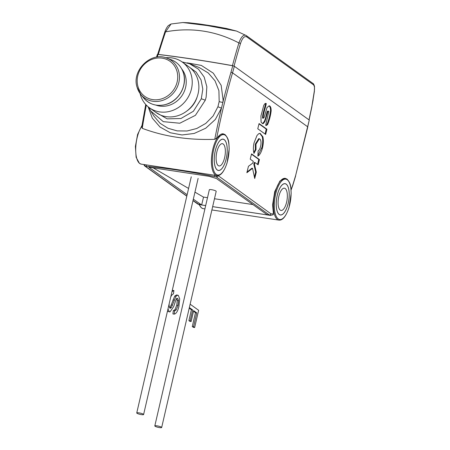 <?xml version="1.0" encoding="UTF-8"?>
<svg xmlns="http://www.w3.org/2000/svg" width="450" height="450" viewBox="0 0 450 450"><rect width="100%" height="100%" fill="white"/><g stroke="black" fill="none" stroke-linecap="round" stroke-linejoin="round"><path stroke-width="0.67" d="M143.387 414.225A3.521 0.63 13 0 1 143.606 414.534A3.521 0.63 13 0 1 140.726 414.501A3.521 0.63 13 0 1 136.969 413.257A3.521 0.63 13 0 1 136.749 412.948A3.521 0.63 13 0 1 139.629 412.982A3.521 0.63 13 0 1 143.387 414.225M161.449 427.196A3.521 0.63 13 0 1 161.668 427.5A3.521 0.63 13 0 1 158.788 427.466A3.521 0.63 13 0 1 155.031 426.223A3.521 0.63 13 0 1 154.811 425.919A3.521 0.63 13 0 1 157.686 425.947A3.521 0.63 13 0 1 161.449 427.196M154.811 425.919L209.329 189.771A3.521 0.63 13 0 1 212.209 189.799A3.521 0.63 13 0 1 215.966 191.047A3.521 0.63 13 0 1 216.186 191.351L161.668 427.5M190.136 304.189L198.63 310.286L194.648 327.532L193.562 326.751L196.763 312.885L193.646 310.641L191.138 321.514L190.187 320.833L192.696 309.96L191.413 309.769L189.214 308.188M192.696 309.96L189.354 307.564M190.187 320.833L188.904 320.636L191.413 309.769M191.138 321.514L189.855 321.317L188.904 320.636M196.763 312.885L195.48 312.688L193.5 311.265M193.562 326.751L192.279 326.559L195.48 312.688M194.648 327.532L193.365 327.336L192.279 326.559M171.968 291.684L173.914 290.514L172.254 290.447M169.132 303.964L169.127 306.101L169.999 308.211L171.371 307.586L175.984 296.269L177.761 295.166L178.363 295.431L179.685 298.868L178.942 306.371C177.801 311.181 176.22 313.768 174.206 314.134L174.6 310.866L176.175 309.966L178.054 305.409L178.526 300.634L177.778 298.502C176.822 298.221 175.984 299.34 175.264 301.854L173.655 306.619L169.965 311.934L168.041 311.468L167.524 310.944M169.324 311.659L167.979 308.959M169.965 311.934L168.041 311.468M177.446 298.361L177.12 298.406M178.526 300.634L177.244 300.437L176.496 298.311M178.054 305.409L176.771 305.213L177.244 300.437M176.175 309.966L174.893 309.769L176.771 305.213M174.6 310.866L173.317 310.674L174.893 309.769M174.206 314.134L172.924 313.942L173.317 310.674M175.984 296.269L174.701 296.077L176.479 294.969L177.761 295.166M172.485 305.213L171.203 305.016L174.701 296.077M171.371 307.586L170.089 307.389L171.203 305.016M169.678 307.89L170.089 307.389M169.999 308.211L170.308 308.346M173.914 290.514L173.464 293.732L171.546 295.352L170.736 297.028M218.329 170.466A15.834 6.137 98.6 0 0 221.062 169.397A15.834 6.137 98.6 0 0 221.096 169.374M226.221 158.76A15.834 6.137 -81.4 0 1 218.357 170.471A15.834 6.137 -81.4 0 1 215.241 150.874A15.834 6.137 -81.4 0 1 223.104 139.157A15.834 6.137 -81.4 0 1 226.221 158.76M287.381 185.529A15.834 6.137 98.6 0 0 287.359 185.496A15.834 6.137 98.6 0 0 285.064 183.662M288.214 203.265A15.834 6.137 98.6 0 0 285.092 183.667A15.834 6.137 98.6 0 0 277.228 195.384A15.834 6.137 98.6 0 0 280.35 214.982A15.834 6.137 98.6 0 0 288.214 203.265M226.198 158.743A15.767 6.109 98.6 0 0 225.411 141.058A15.767 6.109 98.6 0 0 215.263 150.891A15.767 6.109 98.6 0 0 215.139 166.506A15.767 6.109 98.6 0 0 221.13 169.346A15.767 6.109 98.6 0 0 226.198 158.743M225.388 141.019A15.834 6.137 98.6 0 0 225.366 140.985A15.834 6.137 98.6 0 0 223.071 139.151M216.827 152.01A11.261 4.365 98.6 0 0 219.043 165.949A11.261 4.365 98.6 0 0 224.634 157.618A11.261 4.365 98.6 0 0 222.418 143.679A11.261 4.365 98.6 0 0 216.827 152.01M277.256 195.401A15.767 6.109 98.6 0 0 277.132 211.016A15.767 6.109 98.6 0 0 283.118 213.851A15.767 6.109 98.6 0 0 288.191 203.248A15.767 6.109 98.6 0 0 287.404 185.563A15.767 6.109 98.6 0 0 277.256 195.401M280.316 214.976A15.834 6.137 98.6 0 0 283.056 213.907A15.834 6.137 98.6 0 0 283.089 213.879M286.627 202.129A11.261 4.365 98.6 0 0 284.406 188.19A11.261 4.365 98.6 0 0 278.814 196.521A11.261 4.365 98.6 0 0 281.036 210.459A11.261 4.365 98.6 0 0 286.627 202.129M157.708 54.602L158.333 54.416A302.186 54.107 13 0 1 194.439 59.344A302.186 54.107 13 0 1 232.453 65.644L234.051 66.167M140.102 93.521A28.153 25.459 -54.3 0 0 140.496 95.029A28.153 25.459 -54.3 0 0 149.411 107.769L156.054 112.539A28.153 25.459 -54.3 0 0 187.217 110.734A28.153 25.459 -54.3 0 0 197.809 79.538A28.153 25.459 -54.3 0 0 188.893 66.797L182.25 62.032A28.153 25.459 -54.3 0 0 165.769 57.763M149.411 107.769A28.153 25.459 -54.3 0 0 180.579 105.969A28.153 25.459 -54.3 0 0 191.171 74.773A28.153 25.459 -54.3 0 0 182.25 62.032M155.942 105.109A22.877 20.683 -54.3 0 0 178.858 99.399A22.877 20.683 -54.3 0 0 185.361 75.915A22.877 20.683 -54.3 0 0 181.817 69.069M187.183 110.767A23.929 21.639 -54.3 0 0 197.167 96.862M189.101 63.467L198.444 69.165L204.176 77.057L206.848 86.754L206.145 97.166L205.262 100.299L195.412 115.329L179.82 123.227L163.288 121.657L150.812 111.082L148.843 107.347M155.61 112.224L167.153 118.856L180.939 118.519L193.404 111.246L201.291 98.809L202.821 89.168L201.043 79.903L196.206 72.152L188.933 66.831M153.939 116.117L160.065 123.283L168.036 128.289L177.238 130.899L187.031 130.989L196.779 128.492L205.768 123.424L213.12 115.987L217.935 106.723L219.184 101.554L218.908 90.658L215.016 80.809L208.243 72.951L199.417 67.646L190.288 63.917L182.109 61.931M141.885 126.067A21.116 8.184 98.6 0 0 135.787 146.919A21.116 8.184 98.6 0 0 139.719 163.496A21.116 8.184 98.6 0 0 141.227 164.132L216.928 175.596A21.116 8.184 -81.4 0 1 215.415 174.96A21.116 8.184 -81.4 0 1 212.344 151.464A21.116 8.184 -81.4 0 1 223.251 133.841L214.763 139.314C188.482 140.254 164.306 136.592 142.228 128.329L141.874 126.816M187.144 62.848L201.341 65.413L213.3 73.176L221.153 85.309L223.138 100.164L222.862 102.392A3.521 0.669 8.8 0 1 219.184 101.554M232.774 65.773L234.371 66.291A300.234 116.347 98.6 0 0 232.543 72.844L230.985 72.186A301.629 116.888 -81.4 0 1 232.774 65.773A302.197 54.113 -167 0 0 158.012 54.45A301.629 116.888 98.6 0 0 157.275 57.049M232.453 65.728L232.453 65.644A301.59 115.909 -82.5 0 1 238.905 42.953C241.138 36.748 243.546 34.256 246.127 35.483A1.406 1.271 125.7 0 1 246.285 35.578L236.565 31.073L207.428 25.594L182.88 22.534L171.067 23.974L165.566 31.849A301.59 117.799 99.7 0 0 158.333 54.416L158.349 54.506M157.624 54.473L164.818 32.029A1.406 0.495 18.8 0 1 165.566 31.849C191.216 27.124 215.662 30.831 238.905 42.953A1.406 0.512 16.9 0 1 240.435 43.712A300.195 115.374 97.5 0 0 234.056 66.127M245.807 35.286L246.127 35.483M153.135 167.85L188.578 188.443M194.951 192.144L203.428 197.072L207.501 197.691M214.481 198.748L252.686 204.531M193.022 200.498L199.215 204.615L197.601 203.946L192.988 200.632M270.608 215.421L269.325 214.937L216.416 176.951A174.549 31.253 -167 0 0 214.656 176.602C189.911 171.675 167.254 168.244 146.689 166.309A174.549 31.253 -167 0 0 145.204 166.162A1.406 0.816 -84.4 0 1 144.709 164.661M146.689 166.309A1.406 0.804 -84.3 0 1 146.199 164.886M214.656 176.602L214.701 175.258M217.935 106.723A3.521 0.444 -161.7 0 0 221.496 108.062L215.319 119.481L205.763 128.205L194.22 133.453L182.008 134.961L170.257 132.756L160.014 127.029L152.297 118.142L148.14 106.791M157.388 54.63L158.012 54.45M212.659 206.634L267.424 214.926L216.467 178.549L209.379 176.366L148.815 167.197L187.132 194.721M193.326 199.176L201.645 204.964L203.541 197.089M201.645 204.964L205.678 205.577M266.608 214.526L269.325 214.937A1.406 1.271 -54.3 0 0 270.911 213.806L273.431 213.964L272.582 204.834L274.753 191.531L279.917 180.996L285.244 178.352A21.116 8.184 -81.4 0 0 274.337 195.969A21.116 8.184 -81.4 0 0 277.408 219.471A21.116 8.184 -81.4 0 0 278.916 220.106C282.696 220.511 286.076 216.292 289.058 207.444L291.178 193.281C290.694 187.29 291.442 183.966 287.01 179.089L285.244 178.352M273.431 213.964L273.173 214.785L270.433 215.398M216.692 138.15A300.308 117.293 99.7 0 1 232.543 72.844L307.716 126.816L309.268 120.066L234.371 66.291M309.268 120.066L295.582 175.714L292.815 184.866A1.406 0.546 -160.1 0 1 292.86 185.13L291.077 190.046M258.981 123.874L266.237 129.082L265.089 134.038M247.326 171.787L251.904 168.221L252.546 168.322L254.717 178.521L256.298 172.153L254.475 164.323L254.942 162.534L254.301 162.439L253.834 164.222L255.656 172.052L254.391 177.154M251.46 154.181L258.784 159.441L257.552 164.407M268.38 111.122L267.739 111.026L267.154 111.628L265.359 118.755L264.352 121.365L262.71 123.446L263.351 123.542L264.994 121.466L267.801 111.724L268.38 111.122L268.808 111.538L265.697 125.302L266.231 125.499L267.519 124.718C269.263 120.679 270.478 116.094 271.153 110.948C271.181 108.546 270.776 106.937 269.927 106.127L269.274 105.812L267.041 107.466L264.054 117.608L263.239 118.232C262.929 114.103 265.438 108.343 266.271 103.579L265.821 103.393M268.948 105.812L269.286 106.031C270.135 106.853 270.54 108.456 270.512 110.852C269.837 115.999 268.622 120.589 266.873 124.616L266.169 125.302M263.351 123.542L262.586 123.677L261.09 122.147L260.927 116.038L263.706 105.604C264.566 103.697 265.421 103.022 266.271 103.579L265.629 103.483C264.797 108.236 262.277 114.052 262.597 118.136L262.733 118.198M259.824 133.369L262.232 136.676C262.918 139.646 262.834 143.151 261.99 147.189L257.906 155.582M259.369 138.752L260.286 139.461C260.977 140.653 261.174 142.493 260.871 144.962C260.353 147.999 259.436 149.996 258.12 150.947L257.873 156.15C259.678 155.081 261.163 152.533 262.327 148.506L262.631 147.285C263.475 143.257 263.559 139.753 262.873 136.772L260.145 133.391L258.716 133.706L256.978 135.495L254.019 142.993C253.204 147.043 253.187 150.519 253.963 153.416L256.011 149.58L255.977 144.174L259.369 138.752L258.727 138.651L255.336 144.079L255.369 149.484L254.188 151.785M266.878 129.184L259.059 123.57L257.766 128.779L265.652 134.443L266.929 129.296L266.237 129.082M266.287 129.201L266.929 129.296M255.656 172.052L256.298 172.153M253.834 164.222L254.475 164.323M254.942 162.534L258.12 164.818L259.425 159.542L251.539 153.872L250.228 159.148L253.288 161.347L252.833 163.069L248.456 166.292L246.859 172.727L252.546 168.322M258.784 159.441L259.425 159.542M261.686 148.41L262.327 148.506M261.99 147.189L262.631 147.285M255.369 149.484L256.011 149.58M216.489 175.528L216.416 176.951A1.406 1.271 -54.3 0 0 218.008 175.815L217.654 175.635M312.795 83.346A1.406 1.271 125.7 0 1 312.947 83.441C313.397 83.329 314.443 85.59 314.522 86.782L314.348 90.956C314.736 87.862 314.426 85.798 313.419 84.758L246.752 36.894C244.401 35.781 242.297 38.053 240.435 43.712M308.981 119.863L311.85 106.448L314.348 90.956M230.985 72.186A301.702 117.838 -80.3 0 0 223.403 100.215A301.702 117.838 -80.3 0 0 222.862 102.392L221.496 108.062A301.702 117.838 -80.3 0 0 214.763 139.314M174.218 300.167L172.935 299.97M216.214 174.381A20.413 7.909 98.6 0 0 227.807 159.896A20.413 7.909 98.6 0 0 225.248 135.248A20.413 7.909 98.6 0 0 213.654 149.732A20.413 7.909 98.6 0 0 216.214 174.381M278.207 218.891A20.413 7.909 98.6 0 0 289.8 204.407A20.413 7.909 98.6 0 0 287.241 179.758A20.413 7.909 98.6 0 0 275.642 194.243A20.413 7.909 98.6 0 0 278.207 218.891M143.589 97.892A24.249 21.926 -54.3 0 0 171.928 101.706A24.249 21.926 -54.3 0 0 183.448 73.153A24.249 21.926 -54.3 0 0 171.034 59.67C177.278 62.123 181.44 66.639 183.521 73.226C187.414 85.168 179.269 100.373 166.911 104.181C157.5 106.926 149.726 104.833 143.589 97.892L140.766 94.399A23.018 20.812 125.7 0 1 137.171 87.474M183.718 74.166A24.098 21.791 125.7 0 1 161.381 105.283M137.998 86.664A21.617 19.552 -54.3 0 0 163.164 98.325A21.617 19.552 -54.3 0 0 176.912 71.106A21.617 19.552 -54.3 0 0 151.746 59.445A21.617 19.552 -54.3 0 0 137.998 86.664M178.599 70.914A23.018 20.812 125.7 0 1 167.67 98.016A23.018 20.812 125.7 0 1 140.766 94.399L137.132 87.407C131.231 70.706 150.998 51.221 166.815 58.117A23.018 20.812 125.7 0 1 178.599 70.914M205.262 100.299A3.521 0.484 -161.4 0 0 201.291 98.809M199.333 204.632A21.116 8.184 98.6 0 0 201.707 208.001A21.116 8.184 98.6 0 0 203.22 208.637L201.454 207.9L199.018 204.581M200.829 204.564L198.112 204.148A1.406 1.271 125.7 0 1 197.601 203.946M186.823 196.048L145.204 166.162A1.406 1.271 125.7 0 1 144.692 165.96L186.795 196.183M146.317 105.103A301.702 115.954 97.5 0 0 142.228 128.329M264.352 121.365L264.994 121.466M265.359 118.755L266.001 118.851M267.154 111.628L267.801 111.724M266.873 124.616L267.519 124.718M270.512 110.852L271.153 110.948M269.286 106.031L269.927 106.127M262.232 136.676L262.873 136.772M255.336 144.079L255.977 144.174M307.8 126.939L295.582 175.714M246.752 36.894A1.406 1.271 125.7 0 0 246.285 35.578L312.947 83.441A1.406 1.271 125.7 0 1 313.419 84.758M218.059 175.596L270.911 213.806M291.054 189.726L292.815 184.866M314.454 90.99L313.037 99.855M313.144 99.889L311.85 106.448M143.606 414.534L198.124 178.386M136.749 412.948L191.267 176.805M216.928 175.596C220.708 176.006 224.089 171.782 227.064 162.939L229.191 148.776C228.701 142.779 229.449 139.455 225.017 134.578L223.251 133.841M150.812 111.082L153.945 116.123M141.227 164.132L139.461 163.389L136.119 157.297L135.394 146.413L137.604 134.415L141.992 125.432M278.916 220.106L211.894 209.953M204.913 208.896L203.22 208.637M236.565 31.073L226.626 28.513L214.211 26.224L199.339 23.968L188.837 22.764L182.88 22.534M164.818 32.029C165.021 31.438 165.96 28.378 168.266 25.656L171.067 23.974M166.815 58.117L171.034 59.67M144.129 164.571A1.406 1.406 0 0 0 144.692 165.96M145.732 104.479L141.683 127.322M157.297 54.506L156.549 57.15M199.215 204.615L205.672 205.594M212.653 206.651L270.439 215.404M295.673 175.838L292.86 185.13M311.94 106.566L309.082 119.931"/></g></svg>
